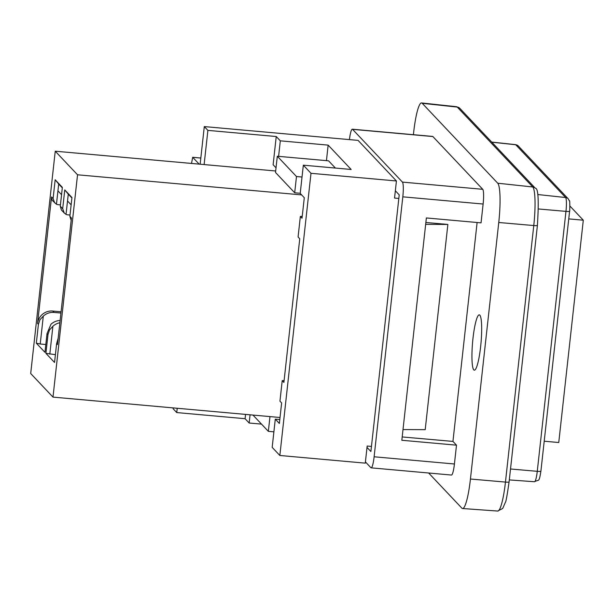 <?xml version="1.0" encoding="UTF-8"?>
<svg xmlns="http://www.w3.org/2000/svg" width="614" height="614" viewBox="0 0 614 614"><rect width="100%" height="100%" fill="white"/><g stroke="black" fill="none" stroke-linecap="round" stroke-linejoin="round"><path stroke-width="0.92" d="M428.649 473.003L461.866 508.146A34.714 5.273 95.1 0 0 462.549 508.522A34.714 5.273 95.1 0 0 470.439 479.02L498.76 222.491L533.773 225.553L505.452 482.082A4.336 0.568 6.3 0 0 509.09 481.913C507.149 495.375 505.921 502.16 505.406 502.267L502.712 508.453L497.708 511.055L462.549 508.522M472.972 338.452A27.768 4.221 95.1 0 1 479.288 314.852A27.768 4.221 95.1 0 1 481.008 342.888A27.768 4.221 95.1 0 1 474.323 370.173A27.768 4.221 95.1 0 1 472.972 338.452M413.406 134.689L413.652 132.447A34.714 5.273 95.1 0 1 421.565 102.945A34.714 5.273 95.1 0 1 422.225 103.313L457.261 107.082A4.336 4.252 -43.4 0 1 459.863 108.371L456.609 106.721A34.092 5.181 95.1 0 1 457.261 107.082L532.775 186.978A4.336 4.252 -43.4 0 1 535.377 188.268C538.271 188.068 538.946 200.44 537.411 225.384A4.336 0.568 -173.7 0 1 533.773 225.553A34.092 5.181 95.1 0 0 532.775 186.978L497.739 183.218L422.225 103.313M497.739 183.218A34.714 5.273 95.1 0 1 498.76 222.491M349.435 139.608A13.017 1.98 95.1 0 1 352.321 129.209L432.624 136.415A13.017 1.98 95.1 0 1 432.878 136.554L482.742 189.312A13.017 1.98 95.1 0 1 483.126 204.04L481.046 222.851L426.369 217.947L401.825 440.269L456.501 445.173L452.948 441.412L477.116 222.498M454.421 463.992L374.118 456.778A13.017 1.98 95.1 0 1 371.155 467.845L451.467 475.052A13.017 1.98 95.1 0 0 454.421 463.992L456.501 445.173M402.193 436.945L452.948 441.412M482.742 189.312L402.439 182.105A13.017 1.98 95.1 0 1 402.815 196.833L483.126 204.04M374.118 456.778L402.815 196.833M402.439 182.105L352.574 129.347L432.878 136.554M365.414 461.897L370.902 467.707A13.017 1.98 95.1 0 0 371.155 467.845M395.347 190.777L399.223 194.876L370.894 451.52L367.018 447.414M326.441 160.645L328.152 145.127L351.17 169.479L303.331 165.181L310.999 173.302L279.846 455.481L272.179 447.36L275.287 419.147L279.362 423.46L281.634 402.938L279.953 401.157L282.217 380.642L283.898 382.415L299.755 238.762L298.082 236.981L300.346 216.458L302.234 216.328M303.331 165.181L300.215 193.402L304.291 197.716L302.019 218.239L300.346 216.458M282.217 380.642L284.105 380.511M275.287 419.147L279.8 419.554M261.526 424.12L249.161 423.015L245.086 418.702L245.562 414.404M249.161 423.015L250.067 414.803M204.117 164.567L207.893 130.383L276.239 136.523L273.123 164.736L276.024 167.814M278.602 156.355L280.314 140.836L328.152 145.127M276.239 136.523L280.314 140.836M398.831 198.452L394.541 198.069L396.429 180.969L358.077 140.383L204.293 126.584L200.141 164.207M173.24 407.911L173.14 408.763L176.74 412.57L177.216 408.264M191.53 163.439L192.673 157.284L199.159 164.122M207.893 130.383L204.293 126.584M279.846 455.481L365.276 463.148L367.164 446.048L371.455 446.432M245.086 418.702L176.74 412.57M425.663 224.348L447.867 224.448L425.21 429.67L403.007 429.57M425.87 222.475L447.867 224.448M396.429 180.969L310.999 173.302M60.425 204.884L58.13 204.685A5.204 5.104 -43.4 0 1 56.457 204.232L52.873 200.97A5.204 5.104 -43.4 0 1 51.538 196.933L37.561 323.486L38.406 324.376L36.326 343.188L44.952 352.321L47.032 333.509L47.992 334.523L45.912 353.334L54.546 362.467L56.618 343.656L57.463 344.538L71.431 217.985L69.873 216.335L71.17 220.334M69.873 216.335L71.953 197.524L64.762 189.918L62.682 208.729L60.287 206.189L62.359 187.377L55.168 179.772L53.096 198.583L51.538 196.933M55.245 151.205L30.7 373.527L52.996 397.112L77.541 174.79L55.245 151.205L275.678 170.991M70.019 215.03L67.724 214.831A5.204 5.104 -43.4 0 1 66.043 214.378L64.27 213.027L62.682 208.729M60.287 206.189L61.377 209.965L64.27 213.027M54.684 202.881L53.096 198.583M56.457 204.232L58.691 184.008L55.168 179.772M58.161 338.214L56.618 343.656M60.118 320.493A13.884 13.6 136.6 0 0 50.97 324.261L47.032 333.509M47.992 334.523L49.534 329.895L52.888 326.287A13.884 13.6 -43.4 0 1 59.865 322.757M38.406 324.376L39.941 319.748L43.295 316.141A13.884 13.6 -43.4 0 1 54.063 312.426L52.743 311.037A13.884 13.6 -43.4 0 0 37.561 323.486M60.94 313.048L54.063 312.426M61.078 311.782L52.743 311.037M45.82 344.508L40.225 344.001L43.295 316.141M40.225 344.001L36.326 343.188M55.406 354.654L45.912 353.334M49.811 354.148L52.888 326.287M66.043 214.378L68.277 194.154L64.762 189.918M68.277 194.154L71.899 197.984M58.691 184.008L62.313 187.838M71.147 204.823L67.525 200.993M61.553 194.676L57.931 190.847M544.204 441.213L558.755 442.517L583.3 220.196L569.922 206.043M269.976 416.591L268.349 431.35L252.96 415.064M302.019 177.024L296.485 176.533L294.689 192.773L275.509 172.48L277.305 156.24L328.567 160.837L335.39 168.059M296.485 176.533L277.305 156.24M268.349 431.35L273.89 431.842M300.223 193.272L294.689 192.773M583.3 220.196L568.756 218.891M301.635 194.907L77.541 174.79M280.022 417.497L52.996 397.112M510.518 468.981L537.265 471.322A4.336 0.568 6.3 0 0 540.903 471.161L569.6 211.208A4.336 0.568 -173.7 0 1 565.962 211.377L537.265 471.322A12.242 1.857 95.1 0 1 534.479 481.729L509.313 479.918M569.562 211.116A4.336 0.568 -173.7 0 1 569.6 211.208C569.807 213.449 570.015 198.759 569.424 200.962L568.211 198.806A4.336 4.252 136.6 0 0 565.601 197.524A12.242 1.857 95.1 0 1 565.962 211.377L538.524 208.975M568.211 198.806L518.346 146.048A4.336 4.252 136.6 0 0 515.737 144.758L565.601 197.524L537.849 194.538M518.346 146.048L515.507 144.635A12.242 1.857 95.1 0 1 515.737 144.758L491.837 142.195M537.373 225.292A4.336 0.568 -173.7 0 1 537.411 225.384L509.09 481.913M470.439 479.02L505.452 482.082A34.092 5.181 95.1 0 1 497.708 511.055M192.735 157.322L200.824 158.059M540.903 471.161C538.977 483.141 539.054 479.189 534.479 481.729M459.863 108.371L535.377 188.268M515.507 144.635L491.722 142.072M456.609 106.721L421.565 102.945M200.824 158.028L192.673 157.284"/></g></svg>
